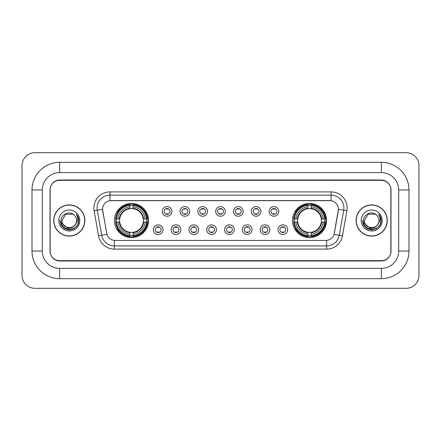 <?xml version="1.0" encoding="UTF-8"?>
<svg xmlns="http://www.w3.org/2000/svg" width="441" height="441" viewBox="0 0 441 441"><rect width="100%" height="100%" fill="white"/><g stroke="black" fill="none" stroke-linecap="round" stroke-linejoin="round"><path stroke-width="0.66" d="M292.488 220.5A17.034 17.034 0 0 0 309.521 237.534A17.034 17.034 0 0 0 326.555 220.5A17.034 17.034 0 0 0 309.521 203.466A17.034 17.034 0 0 0 292.488 220.5M114.445 220.5A17.034 17.034 0 0 0 131.479 237.534A17.034 17.034 0 0 0 148.512 220.5A17.034 17.034 0 0 0 131.479 203.466A17.034 17.034 0 0 0 114.445 220.5M163.005 229.662A4.818 4.818 0 0 1 158.187 234.48A4.818 4.818 0 0 1 153.363 229.662A4.818 4.818 0 0 1 158.187 224.838A4.818 4.818 0 0 1 163.005 229.662M155.293 229.662A2.894 2.894 0 0 0 158.187 232.55A2.894 2.894 0 0 0 161.075 229.662A2.894 2.894 0 0 0 158.187 226.768A2.894 2.894 0 0 0 155.293 229.662M180.81 229.662A4.818 4.818 0 0 1 175.992 234.48A4.818 4.818 0 0 1 171.169 229.662A4.818 4.818 0 0 1 175.992 224.838A4.818 4.818 0 0 1 180.81 229.662M173.098 229.662A2.894 2.894 0 0 0 175.992 232.55A2.894 2.894 0 0 0 178.881 229.662A2.894 2.894 0 0 0 175.992 226.768A2.894 2.894 0 0 0 173.098 229.662M198.615 229.662A4.818 4.818 0 0 1 193.792 234.48A4.818 4.818 0 0 1 188.974 229.662A4.818 4.818 0 0 1 193.792 224.838A4.818 4.818 0 0 1 198.615 229.662M190.903 229.662A2.894 2.894 0 0 0 193.792 232.55A2.894 2.894 0 0 0 196.686 229.662A2.894 2.894 0 0 0 193.792 226.768A2.894 2.894 0 0 0 190.903 229.662M216.421 229.662A4.818 4.818 0 0 1 211.597 234.48A4.818 4.818 0 0 1 206.779 229.662A4.818 4.818 0 0 1 211.597 224.838A4.818 4.818 0 0 1 216.421 229.662M208.703 229.662A2.894 2.894 0 0 0 211.597 232.55A2.894 2.894 0 0 0 214.491 229.662A2.894 2.894 0 0 0 211.597 226.768A2.894 2.894 0 0 0 208.703 229.662M234.221 229.662A4.818 4.818 0 0 1 229.403 234.48A4.818 4.818 0 0 1 224.579 229.662A4.818 4.818 0 0 1 229.403 224.838A4.818 4.818 0 0 1 234.221 229.662M226.509 229.662A2.894 2.894 0 0 0 229.403 232.55A2.894 2.894 0 0 0 232.297 229.662A2.894 2.894 0 0 0 229.403 226.768A2.894 2.894 0 0 0 226.509 229.662M252.026 229.662A4.818 4.818 0 0 1 247.208 234.48A4.818 4.818 0 0 1 242.385 229.662A4.818 4.818 0 0 1 247.208 224.838A4.818 4.818 0 0 1 252.026 229.662M244.314 229.662A2.894 2.894 0 0 0 247.208 232.55A2.894 2.894 0 0 0 250.097 229.662A2.894 2.894 0 0 0 247.208 226.768A2.894 2.894 0 0 0 244.314 229.662M269.831 229.662A4.818 4.818 0 0 1 265.008 234.48A4.818 4.818 0 0 1 260.19 229.662A4.818 4.818 0 0 1 265.008 224.838A4.818 4.818 0 0 1 269.831 229.662M262.119 229.662A2.894 2.894 0 0 0 265.008 232.55A2.894 2.894 0 0 0 267.902 229.662A2.894 2.894 0 0 0 265.008 226.768A2.894 2.894 0 0 0 262.119 229.662M287.637 229.662A4.818 4.818 0 0 1 282.813 234.48A4.818 4.818 0 0 1 277.995 229.662A4.818 4.818 0 0 1 282.813 224.838A4.818 4.818 0 0 1 287.637 229.662M279.925 229.662A2.894 2.894 0 0 0 282.813 232.55A2.894 2.894 0 0 0 285.707 229.662A2.894 2.894 0 0 0 282.813 226.768A2.894 2.894 0 0 0 279.925 229.662M171.907 211.404A4.818 4.818 0 0 1 167.089 216.228A4.818 4.818 0 0 1 162.266 211.404A4.818 4.818 0 0 1 167.089 206.586A4.818 4.818 0 0 1 171.907 211.404M164.195 211.404A2.894 2.894 0 0 0 167.089 214.298A2.894 2.894 0 0 0 169.978 211.404A2.894 2.894 0 0 0 167.089 208.51A2.894 2.894 0 0 0 164.195 211.404M189.713 211.404A4.818 4.818 0 0 1 184.889 216.228A4.818 4.818 0 0 1 180.071 211.404A4.818 4.818 0 0 1 184.889 206.586A4.818 4.818 0 0 1 189.713 211.404M182.001 211.404A2.894 2.894 0 0 0 184.889 214.298A2.894 2.894 0 0 0 187.783 211.404A2.894 2.894 0 0 0 184.889 208.51A2.894 2.894 0 0 0 182.001 211.404M207.518 211.404A4.818 4.818 0 0 1 202.695 216.228A4.818 4.818 0 0 1 197.877 211.404A4.818 4.818 0 0 1 202.695 206.586A4.818 4.818 0 0 1 207.518 211.404M199.806 211.404A2.894 2.894 0 0 0 202.695 214.298A2.894 2.894 0 0 0 205.589 211.404A2.894 2.894 0 0 0 202.695 208.51A2.894 2.894 0 0 0 199.806 211.404M225.318 211.404A4.818 4.818 0 0 1 220.5 216.228A4.818 4.818 0 0 1 215.682 211.404A4.818 4.818 0 0 1 220.5 206.586A4.818 4.818 0 0 1 225.318 211.404M217.606 211.404A2.894 2.894 0 0 0 220.5 214.298A2.894 2.894 0 0 0 223.394 211.404A2.894 2.894 0 0 0 220.5 208.51A2.894 2.894 0 0 0 217.606 211.404M243.123 211.404A4.818 4.818 0 0 1 238.305 216.228A4.818 4.818 0 0 1 233.482 211.404A4.818 4.818 0 0 1 238.305 206.586A4.818 4.818 0 0 1 243.123 211.404M235.411 211.404A2.894 2.894 0 0 0 238.305 214.298A2.894 2.894 0 0 0 241.194 211.404A2.894 2.894 0 0 0 238.305 208.51A2.894 2.894 0 0 0 235.411 211.404M260.929 211.404A4.818 4.818 0 0 1 256.111 216.228A4.818 4.818 0 0 1 251.287 211.404A4.818 4.818 0 0 1 256.111 206.586A4.818 4.818 0 0 1 260.929 211.404M253.217 211.404A2.894 2.894 0 0 0 256.111 214.298A2.894 2.894 0 0 0 258.999 211.404A2.894 2.894 0 0 0 256.111 208.51A2.894 2.894 0 0 0 253.217 211.404M278.734 211.404A4.818 4.818 0 0 1 273.911 216.228A4.818 4.818 0 0 1 269.093 211.404A4.818 4.818 0 0 1 273.911 206.586A4.818 4.818 0 0 1 278.734 211.404M271.022 211.404A2.894 2.894 0 0 0 273.911 214.298A2.894 2.894 0 0 0 276.805 211.404A2.894 2.894 0 0 0 273.911 208.51A2.894 2.894 0 0 0 271.022 211.404M98.541 235.825L94.12 210.754A16.069 16.069 0 0 1 109.947 191.896L331.053 191.896A16.069 16.069 0 0 1 346.88 210.754L342.459 235.825A16.069 16.069 0 0 1 326.632 249.104L114.368 249.104A16.069 16.069 0 0 1 98.541 235.825L106.92 234.347L102.687 210.759A8.677 8.677 0 0 1 111.231 200.572L329.769 200.572A8.677 8.677 0 0 1 338.313 210.759L334.344 233.256A8.677 8.677 0 0 1 325.8 240.428L115.2 240.428A8.677 8.677 0 0 1 106.656 233.256L102.555 209.271L97.285 210.197A12.855 12.855 0 0 1 109.947 195.109L331.053 195.109A12.855 12.855 0 0 1 343.715 210.197L339.294 235.268A12.855 12.855 0 0 1 326.632 245.891L114.368 245.891A12.855 12.855 0 0 1 101.706 235.268L97.285 210.197A12.855 12.855 0 0 1 97.092 207.965M115.977 222.104A15.589 15.589 0 0 1 115.977 218.896M294.02 222.104A15.589 15.589 0 0 1 294.02 218.896M59.651 162.332L59.651 172.613L381.349 172.613L381.349 162.332A27.64 27.64 0 0 1 408.989 189.972A27.64 27.64 0 0 0 381.349 162.332L59.651 162.332A27.64 27.64 0 0 0 32.011 189.972L32.011 251.028A27.64 27.64 0 0 0 59.651 278.668L381.349 278.668A27.64 27.64 0 0 0 408.989 251.028L408.989 189.972L398.703 189.972A17.353 17.353 0 0 0 381.349 172.613L59.651 172.613A17.353 17.353 0 0 0 42.297 189.972L42.297 251.028A17.353 17.353 0 0 0 59.651 268.387L381.349 268.387A17.353 17.353 0 0 0 398.703 251.028L398.703 189.972L398.703 251.028L408.989 251.028M381.349 180.33L59.651 180.33A9.641 9.641 0 0 0 50.009 189.972L50.009 251.028A9.641 9.641 0 0 0 59.651 260.67L381.349 260.67A9.641 9.641 0 0 0 390.991 251.028L390.991 189.972A9.641 9.641 0 0 0 381.349 180.33M418.95 165.546A12.855 12.855 0 0 0 406.095 152.691L34.905 152.691A12.855 12.855 0 0 0 22.05 165.546L22.05 275.454A12.855 12.855 0 0 0 34.905 288.309L406.095 288.309A12.855 12.855 0 0 0 418.95 275.454L418.95 165.546M53.708 220.5A15.589 15.589 0 0 0 69.292 236.089A15.589 15.589 0 0 0 84.881 220.5A15.589 15.589 0 0 0 69.292 204.911A15.589 15.589 0 0 0 53.708 220.5M356.119 220.5A15.589 15.589 0 0 0 371.708 236.089A15.589 15.589 0 0 0 387.292 220.5A15.589 15.589 0 0 0 371.708 204.911A15.589 15.589 0 0 0 356.119 220.5M109.947 191.896L109.947 200.672L331.053 200.672L331.053 191.896M102.555 209.255L102.648 207.965M325.8 240.428L115.2 240.428M346.88 210.754L338.445 209.271L334.08 234.347L342.459 235.825M390.831 189.647A9.641 9.641 0 0 0 381.189 180.005L59.811 180.005A9.641 9.641 0 0 0 50.169 189.647L50.169 251.353A9.641 9.641 0 0 0 59.811 260.995L381.189 260.995A9.641 9.641 0 0 0 390.831 251.353L390.831 189.647L390.831 251.353M50.169 189.647L50.169 251.353M84.716 220.5A15.424 15.424 0 0 0 69.292 205.076A15.424 15.424 0 0 0 53.868 220.5A15.424 15.424 0 0 0 69.292 235.924A15.424 15.424 0 0 0 84.716 220.5M74.86 225.169C71.001 230.378 61.652 227.043 62.027 220.5C61.58 229.871 77.004 229.871 76.558 220.5C77.004 229.871 61.58 229.871 62.027 220.5L65.659 214.21L72.925 214.21L74.049 215.01C69.595 210.34 61.012 214.188 61.09 220.5C60.274 231.712 78.459 232.01 78.752 221.046L78.768 220.5C78.741 218.119 77.947 216.024 76.387 214.221C77.572 216.167 77.991 218.262 77.644 220.5L74.86 225.169A7.265 7.265 0 0 0 76.558 220.5C77.004 229.871 61.58 229.871 62.027 220.5L65.659 214.21M76.558 220.5A7.265 7.265 0 0 0 74.049 215.01M75.323 224.778L72.043 227.617L67.743 228.218L61.316 222.854M58.813 220.5A10.479 10.479 0 0 0 69.292 230.979A10.479 10.479 0 0 0 79.771 220.5A10.479 10.479 0 0 0 69.292 210.021A10.479 10.479 0 0 0 58.813 220.5M76.387 214.221L78.763 220.776L78.322 217.628L78.763 220.776L78.322 217.628L78.763 220.776L76.458 214.304L78.763 220.776L76.458 214.304L78.768 220.5L77.495 225.235L74.027 228.703L69.292 229.976L64.557 228.703L61.09 225.235L59.816 220.5M76.458 214.304L78.763 220.781M387.132 220.5A15.424 15.424 0 0 0 371.708 205.076A15.424 15.424 0 0 0 356.284 220.5A15.424 15.424 0 0 0 371.708 235.924A15.424 15.424 0 0 0 387.132 220.5M378.973 220.5C379.42 229.871 363.996 229.871 364.442 220.5L368.075 214.21L375.341 214.21L376.465 215.01C372.011 210.34 363.423 214.188 363.505 220.5C362.689 231.712 380.87 232.01 381.167 221.046L381.184 220.5C381.156 218.119 380.363 216.024 378.802 214.221C379.988 216.167 380.407 218.262 380.054 220.5L377.276 225.169A7.265 7.265 0 0 0 378.973 220.5C379.42 229.871 363.996 229.871 364.442 220.5L368.075 214.21L375.341 214.21L376.465 215.01A7.265 7.265 0 0 1 378.973 220.5C379.42 229.871 363.996 229.871 364.442 220.5C364.062 227.043 373.417 230.378 377.276 225.169M377.739 224.778L374.459 227.617L370.159 228.218L363.731 222.854M361.229 220.5A10.479 10.479 0 0 0 371.708 230.979A10.479 10.479 0 0 0 382.187 220.5A10.479 10.479 0 0 0 371.708 210.021A10.479 10.479 0 0 0 361.229 220.5M378.802 214.221L381.178 220.776L380.737 217.628L381.178 220.776L380.737 217.628L381.178 220.776L378.874 214.304L381.178 220.776L378.874 214.304L381.184 220.5L379.91 225.235L376.443 228.703L371.708 229.976L366.973 228.703L363.505 225.235L362.232 220.5M378.874 214.304L381.178 220.781M167.889 209.073L167.889 208.626L167.889 209.073A2.464 2.464 0 0 0 166.285 209.073L166.285 208.626M166.285 214.183L166.285 213.736A2.464 2.464 0 0 0 167.889 213.736L167.889 214.183M185.694 209.073L185.694 208.626L185.694 209.073A2.464 2.464 0 0 0 184.09 209.073L184.09 208.626M184.09 214.183L184.09 213.736A2.464 2.464 0 0 0 185.694 213.736L185.694 214.183M203.499 209.073L203.499 208.626L203.499 209.073A2.464 2.464 0 0 0 201.89 209.073L201.89 208.626M201.89 214.183L201.89 213.736A2.464 2.464 0 0 0 203.499 213.736L203.499 214.183M221.305 209.073L221.305 208.626L221.305 209.073A2.464 2.464 0 0 0 219.695 209.073L219.695 208.626M219.695 214.183L219.695 213.736A2.464 2.464 0 0 0 221.305 213.736L221.305 214.183M239.11 209.073L239.11 208.626L239.11 209.073A2.464 2.464 0 0 0 237.501 209.073L237.501 208.626M237.501 214.183L237.501 213.736A2.464 2.464 0 0 0 239.11 213.736L239.11 214.183M256.91 209.073L256.91 208.626L256.91 209.073A2.464 2.464 0 0 0 255.306 209.073L255.306 208.626M255.306 214.183L255.306 213.736A2.464 2.464 0 0 0 256.91 213.736L256.91 214.183M274.715 209.073L274.715 208.626L274.715 209.073A2.464 2.464 0 0 0 273.111 209.073L273.111 208.626M273.111 214.183L273.111 213.736A2.464 2.464 0 0 0 274.715 213.736L274.715 214.183M157.382 232.44L157.382 231.988A2.464 2.464 0 0 0 158.986 231.988L158.986 232.44M158.986 226.878L158.986 227.33A2.464 2.464 0 0 0 157.382 227.33L157.382 226.878M175.187 232.44L175.187 231.988A2.464 2.464 0 0 0 176.791 231.988L176.791 232.44M176.791 226.878L176.791 227.33A2.464 2.464 0 0 0 175.187 227.33L175.187 226.878M192.993 232.44L192.993 231.988A2.464 2.464 0 0 0 194.597 231.988L194.597 232.44M194.597 226.878L194.597 227.33A2.464 2.464 0 0 0 192.993 227.33L192.993 226.878M210.792 232.44L210.792 231.988A2.464 2.464 0 0 0 212.402 231.988L212.402 232.44M212.402 226.878L212.402 227.33A2.464 2.464 0 0 0 210.792 227.33L210.792 226.878M228.598 232.44L228.598 231.988A2.464 2.464 0 0 0 230.208 231.988L230.208 232.44M230.208 226.878L230.208 227.33A2.464 2.464 0 0 0 228.598 227.33L228.598 226.878M246.403 232.44L246.403 231.988A2.464 2.464 0 0 0 248.007 231.988L248.007 232.44M248.007 226.878L248.007 227.33A2.464 2.464 0 0 0 246.403 227.33L246.403 226.878M264.209 232.44L264.209 231.988A2.464 2.464 0 0 0 265.813 231.988L265.813 232.44M265.813 226.878L265.813 227.33A2.464 2.464 0 0 0 264.209 227.33L264.209 226.878M282.014 232.44L282.014 231.988A2.464 2.464 0 0 0 283.618 231.988L283.618 232.44M283.618 226.878L283.618 227.33A2.464 2.464 0 0 0 282.014 227.33L282.014 226.878M133.088 235.715L133.088 236.359A15.942 15.942 0 0 0 147.338 222.104L146.693 222.104A15.297 15.297 0 0 1 133.088 235.715L133.088 234.226A13.82 13.82 0 0 0 145.205 222.104L143.259 222.104A11.89 11.89 0 0 0 133.088 208.72L133.088 205.285A15.297 15.297 0 0 1 146.693 218.896L147.338 218.896A15.942 15.942 0 0 0 133.088 204.641L133.088 205.285M116.264 222.104L115.619 222.104A15.942 15.942 0 0 0 129.875 236.359L129.875 235.715A15.297 15.297 0 0 1 116.264 222.104L117.753 222.104A13.82 13.82 0 0 0 129.875 234.226L129.875 232.28A11.89 11.89 0 0 0 143.259 222.104L143.733 222.104A12.359 12.359 0 0 1 133.088 232.754L133.088 234.226M129.875 205.285L129.875 204.641A15.942 15.942 0 0 0 115.619 218.896L116.264 218.896A15.297 15.297 0 0 1 129.875 205.285L129.875 206.774A13.82 13.82 0 0 0 117.753 218.896L119.698 218.896A11.89 11.89 0 0 0 129.875 232.28L129.875 232.754A12.359 12.359 0 0 1 119.224 222.104L117.753 222.104M116.297 222.104A15.264 15.264 0 0 1 116.297 218.896M133.088 205.319A15.264 15.264 0 0 0 129.875 205.319M146.66 218.896A15.264 15.264 0 0 1 146.66 222.104M146.693 218.896L145.205 218.896A13.82 13.82 0 0 0 133.088 206.774M145.205 222.104L146.693 222.104M129.875 234.226L129.875 235.715M143.259 218.896L145.205 218.896M133.088 232.302L133.088 232.754M129.875 232.28A11.89 11.89 0 0 1 119.698 222.104L119.224 222.104M133.088 235.681A15.264 15.264 0 0 1 129.875 235.681M117.753 218.896L116.264 218.896M129.875 208.698L129.875 206.774M133.088 208.72A11.89 11.89 0 0 0 119.698 218.896L119.224 218.896A12.359 12.359 0 0 1 129.875 208.246M133.088 208.698L133.088 208.246A12.359 12.359 0 0 1 143.733 218.896M118.105 211.823L117.196 211.823A16.714 16.714 0 0 1 148.193 220.5A16.714 16.714 0 0 1 117.196 229.177L118.105 229.177M311.125 235.715L311.125 236.359A15.942 15.942 0 0 0 325.381 222.104L324.736 222.104A15.297 15.297 0 0 1 311.125 235.715L311.125 234.226A13.82 13.82 0 0 0 323.247 222.104L321.302 222.104A11.89 11.89 0 0 0 311.125 208.72L311.125 205.285A15.297 15.297 0 0 1 324.736 218.896L325.381 218.896A15.942 15.942 0 0 0 311.125 204.641L311.125 205.285M294.307 222.104L293.662 222.104A15.942 15.942 0 0 0 307.912 236.359L307.912 235.715A15.297 15.297 0 0 1 294.307 222.104L295.795 222.104A13.82 13.82 0 0 0 307.912 234.226L307.912 232.28A11.89 11.89 0 0 0 321.302 222.104L321.776 222.104A12.359 12.359 0 0 1 311.125 232.754L311.125 234.226M307.912 205.285L307.912 204.641A15.942 15.942 0 0 0 293.662 218.896L294.307 218.896A15.297 15.297 0 0 1 307.912 205.285L307.912 206.774A13.82 13.82 0 0 0 295.795 218.896L297.741 218.896A11.89 11.89 0 0 0 307.912 232.28L307.912 232.754A12.359 12.359 0 0 1 297.267 222.104L295.795 222.104M294.34 222.104A15.264 15.264 0 0 1 294.34 218.896M311.125 205.319A15.264 15.264 0 0 0 307.912 205.319M324.703 218.896A15.264 15.264 0 0 1 324.703 222.104M324.736 218.896L323.247 218.896A13.82 13.82 0 0 0 311.125 206.774M323.247 222.104L324.736 222.104M307.912 234.226L307.912 235.715M321.302 218.896L323.247 218.896M311.125 232.302L311.125 232.754M307.912 232.28A11.89 11.89 0 0 1 297.741 222.104L297.267 222.104M311.125 235.681A15.264 15.264 0 0 1 307.912 235.681M295.795 218.896L294.307 218.896M307.912 208.698L307.912 206.774M311.125 208.72A11.89 11.89 0 0 0 297.741 218.896L297.267 218.896A12.359 12.359 0 0 1 307.912 208.246M311.125 208.698L311.125 208.246A12.359 12.359 0 0 1 321.776 218.896M296.148 211.823L295.238 211.823A16.714 16.714 0 0 1 326.235 220.5A16.714 16.714 0 0 1 295.238 229.177L296.148 229.177M381.349 278.668L381.349 268.387L59.651 268.387L59.651 278.668M32.011 251.028L42.297 251.028L42.297 189.972L32.011 189.972M326.632 240.384L326.632 249.104M114.368 249.104L114.368 240.384M94.12 210.754L97.285 210.197M133.088 232.28A11.89 11.89 0 0 0 143.259 222.104M129.875 235.825A15.407 15.407 0 0 0 133.088 235.825M146.803 222.104A15.407 15.407 0 0 0 146.803 218.896M133.088 205.175A15.407 15.407 0 0 0 129.875 205.175M311.125 232.28A11.89 11.89 0 0 0 321.302 222.104M307.912 235.825A15.407 15.407 0 0 0 311.125 235.825M324.846 222.104A15.407 15.407 0 0 0 324.846 218.896M311.125 205.175A15.407 15.407 0 0 0 307.912 205.175"/></g></svg>
